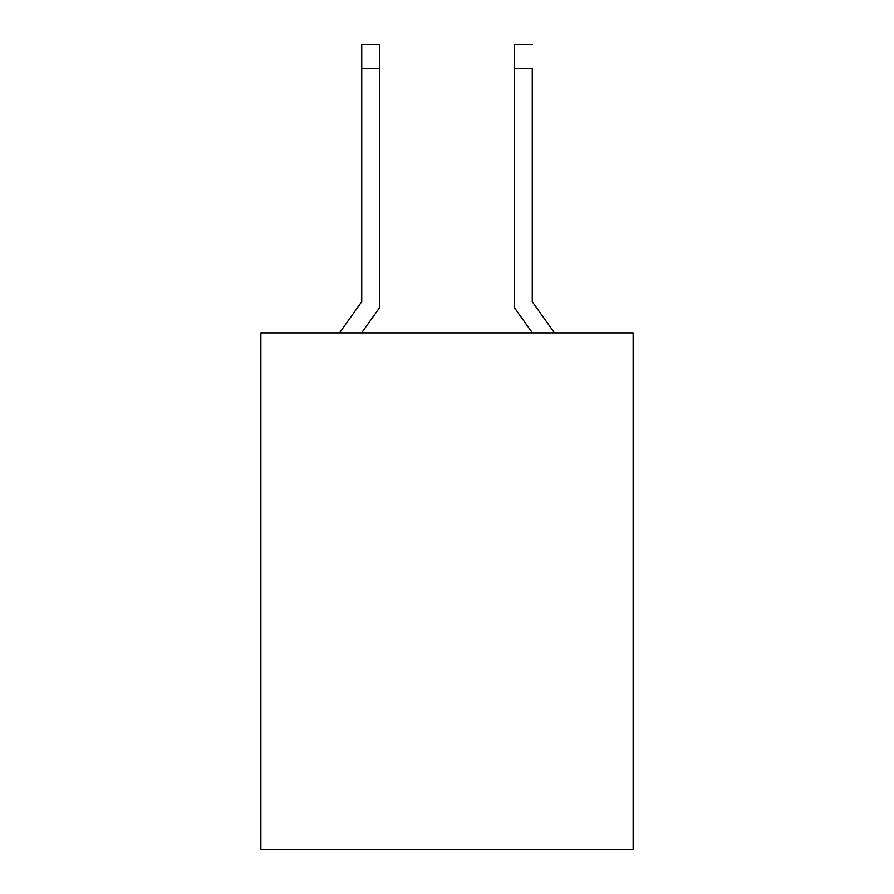 <?xml version="1.0" encoding="UTF-8"?>
<svg xmlns="http://www.w3.org/2000/svg" width="894" height="894" viewBox="0 0 894 894"><rect width="100%" height="100%" fill="white"/><g stroke="black" fill="none" stroke-linecap="round" stroke-linejoin="round"><path stroke-width="1.34" d="M260.858 332.914L260.858 849.3L633.142 849.3L633.142 332.914L260.858 332.914L633.142 332.914L633.142 849.3L260.858 849.3L260.858 332.914M532.265 68.715L514.251 68.715L514.251 307.447L532.366 332.914L514.251 307.447L514.251 44.7L514.251 68.715L532.265 68.715L532.265 301.691L532.265 68.715M554.47 332.914L532.265 301.691L554.47 332.914M361.735 68.715L361.735 301.691L339.53 332.914L361.735 301.691L361.735 44.7L361.735 68.715L379.749 68.715L361.735 68.715M361.634 332.914L379.749 307.447L379.749 68.715L379.749 307.447L361.634 332.914M532.265 44.7L514.251 44.7L532.265 44.7M379.749 44.7L379.749 68.715L379.749 44.7L361.735 44.7L379.749 44.7"/></g></svg>
